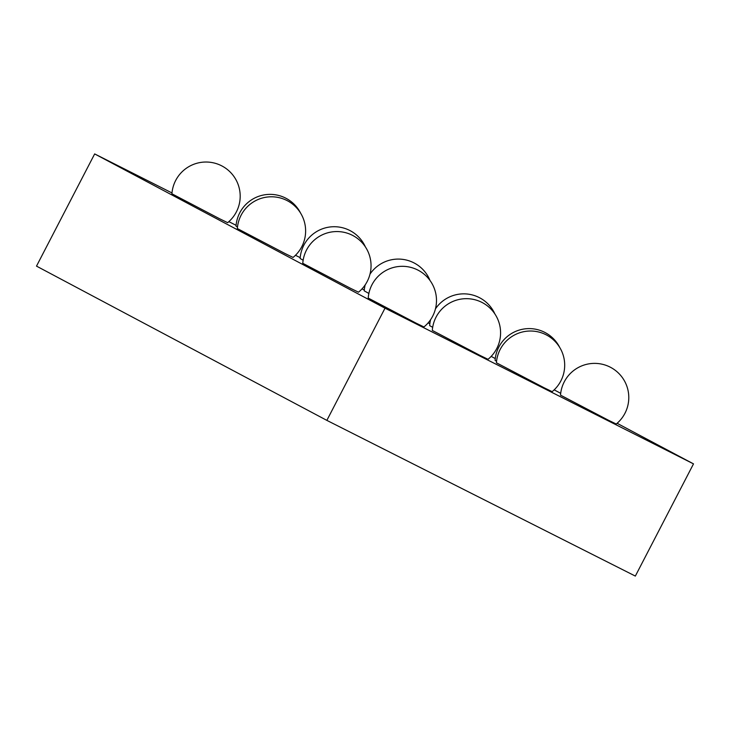 <?xml version="1.0" encoding="UTF-8"?>
<svg xmlns="http://www.w3.org/2000/svg" width="730" height="730" viewBox="0 0 730 730"><rect width="100%" height="100%" fill="white"/><g stroke="black" fill="none" stroke-linecap="round" stroke-linejoin="round"><path stroke-width="1.09" d="M617.096 423.291L693.5 463.878L385.011 308.179L94.663 153.921L171.988 192.948M228.837 221.637L236.091 225.305M295.468 255.272L300.194 257.654M362.034 288.87L364.297 290.011M428.127 322.888L429.833 323.801M491.18 356.386L495.268 358.558M554.17 389.856L560.695 393.324M94.663 153.921L36.5 266.121L326.857 420.38L385.011 308.179M693.5 463.878L635.337 576.08L326.857 420.38M219.684 218.799L171.924 193.788A34.173 34.173 0 0 1 221.409 165.692A34.173 34.173 0 0 1 227.641 222.668L219.684 218.799M285.111 253.565L237.35 228.554A34.173 34.173 0 0 1 286.844 200.458A34.173 34.173 0 0 1 293.068 257.435L285.111 253.565M350.546 288.323L302.786 263.311A34.173 34.173 0 0 1 352.271 235.224A34.173 34.173 0 0 1 358.503 292.192L350.546 288.323M415.981 323.089L368.221 298.077A34.173 34.173 0 0 1 417.706 269.981A34.173 34.173 0 0 1 423.938 326.958L415.981 323.089M237.496 227.021L236.018 226.136A34.173 34.173 0 0 1 300.669 213.251M480.075 355.446L432.315 330.435A34.173 34.173 0 0 1 481.809 302.339A34.173 34.173 0 0 1 488.032 359.306L480.075 355.446M303.151 260.227L300.121 258.493A34.173 34.173 0 0 1 365.365 246.849M544.178 387.794L496.418 362.783A34.173 34.173 0 0 1 545.912 334.687A34.173 34.173 0 0 1 552.135 391.663L544.178 387.794M368.869 293.451L364.224 290.841A34.173 34.173 0 0 1 365.183 284.882M432.68 327.341L429.66 325.607A34.173 34.173 0 0 1 430.609 319.649M496.564 361.259L495.086 360.374A34.173 34.173 0 0 1 559.737 347.489M608.282 420.151L560.521 395.14A34.173 34.173 0 0 1 610.006 367.044A34.173 34.173 0 0 1 616.239 424.02L608.282 420.151M430.007 280.475A34.173 34.173 0 0 0 370.01 274.106M494.894 313.964A34.173 34.173 0 0 0 435.445 308.872"/></g></svg>
